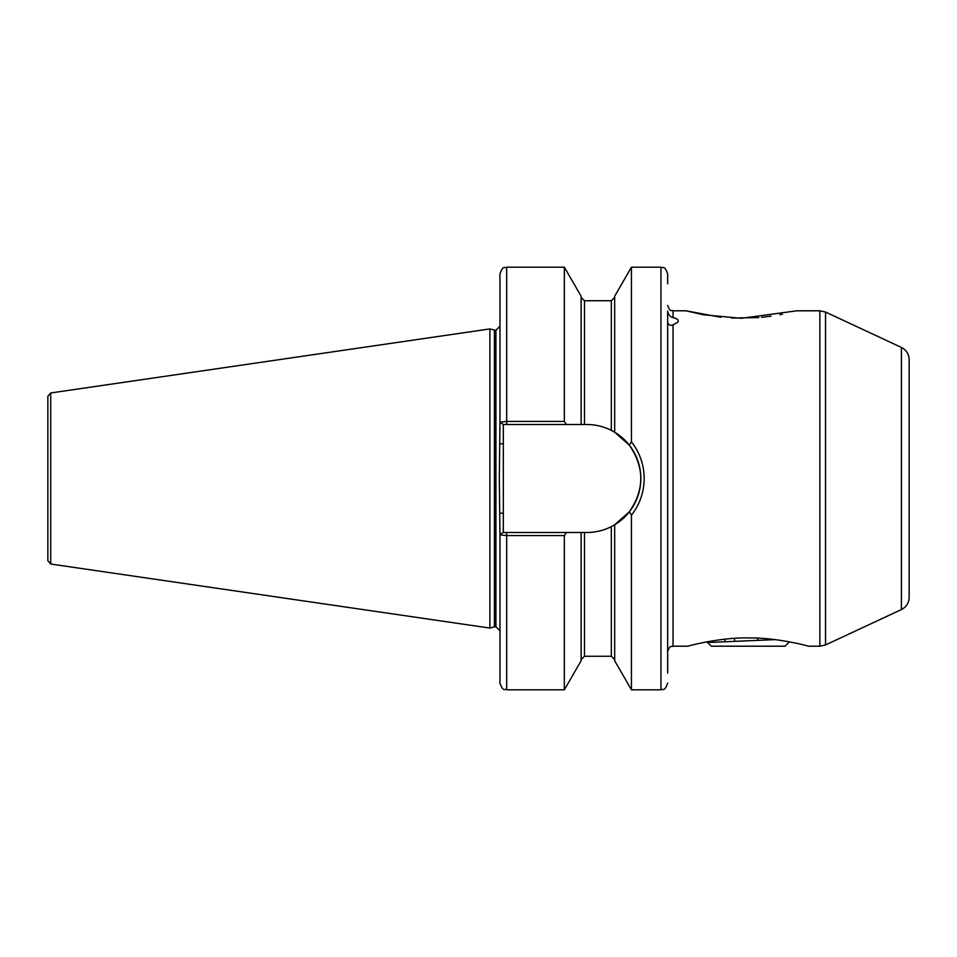 <?xml version="1.0" encoding="UTF-8"?>
<svg xmlns="http://www.w3.org/2000/svg" width="957" height="957" viewBox="0 0 957 957"><rect width="100%" height="100%" fill="white"/><g stroke="black" fill="none" stroke-linecap="round" stroke-linejoin="round"><path stroke-width="1.44" d="M499.961 662.471L499.961 665.151M667.663 321.947C668.309 324.902 670.103 325.882 673.034 324.878L677.688 322.258C679.087 320.224 677.532 318.669 673.034 317.592C670.103 316.911 668.309 314.757 667.663 311.145L667.663 673.19M808.533 646.202L819.862 646.202L819.862 310.798L796.93 310.798L741.256 318.298L703.144 314.721L685.966 310.798L720.836 317.257M909.15 359.593L909.15 597.407C908.923 602.958 906.339 607.013 901.398 609.561L901.398 347.439C906.339 349.987 908.923 354.042 909.15 359.593M506.672 267.194C504.686 268.486 503.155 264.742 499.961 273.905L499.961 422.193L506.672 421.415L506.672 267.194L564.355 267.194L564.355 421.415L566.377 424.501L586.832 424.501C595.445 424.525 603.616 426.487 611.32 430.375L614.669 432.229L614.669 296.251L631.441 267.194L660.952 267.194C662.938 268.486 664.469 264.742 667.663 273.905L667.663 283.81M495.439 330.273L495.439 626.727L494.398 626.871L494.398 330.129L495.941 330.273L495.941 626.727L499.961 630.759L499.961 534.807L499.961 683.095C503.155 692.258 504.686 688.514 506.672 689.806L564.355 689.806L564.355 535.585L506.672 535.585L499.961 534.807L499.315 478.5L499.961 422.193L503.322 424.501L503.322 532.499L566.377 532.499L564.355 535.585M494.398 330.129L489.9 328.921L489.9 628.079L50.721 564.032L47.85 560.706L47.85 478.5L47.85 542.224M50.721 564.032L50.721 392.968L47.85 396.294L47.85 478.5M631.441 267.194L631.441 441.871C639.79 452.565 644.037 464.779 644.181 478.5C644.025 492.281 639.778 504.495 631.441 515.129L631.441 689.806L660.952 689.806C662.938 688.514 664.469 692.258 667.663 683.095M748.159 637.912C718.934 637.458 687.987 646.107 687.784 646.202C687.892 646.131 719.054 637.446 748.159 637.912C777.359 637.47 808.246 646.083 808.533 646.202C808.533 646.154 777.335 637.446 748.159 637.912M731.339 318.047L758.793 317.568M761.533 317.317L771.067 316.157M779.907 314.697L782.324 314.231M566.377 424.501L506.672 424.501L506.672 421.415L564.355 421.415M564.355 267.194L581.126 296.251L581.126 424.501M631.441 515.129L629.311 511.839L614.669 524.771L614.669 660.749L631.441 689.806M614.669 524.771L611.32 526.625C603.7 530.501 595.541 532.451 586.832 532.499L581.126 532.499L581.126 660.749L564.355 689.806M581.126 532.499L566.377 532.499M614.669 432.229L629.311 445.161L631.441 441.871M506.672 424.501L502.844 424.501M499.961 534.807L502.844 532.499L506.672 532.499L506.672 689.806M586.832 532.499A53.999 53.999 0 0 0 611.32 526.625L611.32 656.263L614.669 659.612M613.64 525.381A53.999 53.999 0 0 0 611.32 430.375L611.32 300.737L614.669 297.388M629.311 511.839C644.587 489.661 644.587 467.435 629.311 445.161M499.961 513.215L503.322 513.215M499.961 443.785L503.322 443.785M789.393 641.848L785.051 646.202L711.266 646.202L706.924 641.848M707.091 641.824L707.785 642.518L775.17 639.623M707.785 642.518L709.843 641.322M771.354 639.168L771.354 639.766M724.963 639.168L724.963 641.322M734.545 638.343L734.545 640.963M757.753 638.128L757.753 640.221M901.398 347.439L825.532 312.054L825.532 644.946L819.862 646.202M660.952 267.194L660.952 689.806M673.034 324.878L673.034 646.202L687.784 646.202M685.966 310.798L673.034 310.798L673.034 317.592M581.126 297.388L584.488 300.737L584.488 424.501M584.488 532.499L584.488 656.263L581.126 659.612M825.532 312.054L819.862 310.798M50.721 392.968L489.9 328.921M673.034 310.798C671.539 309.781 670.307 312.843 667.663 305.439M584.488 300.737L611.32 300.737M584.488 656.263L611.32 656.263M494.398 626.871L489.9 628.079M495.941 330.273L499.961 326.241M901.398 609.561L825.532 644.946M673.034 646.202C671.539 647.219 670.307 644.157 667.663 651.561"/></g></svg>
